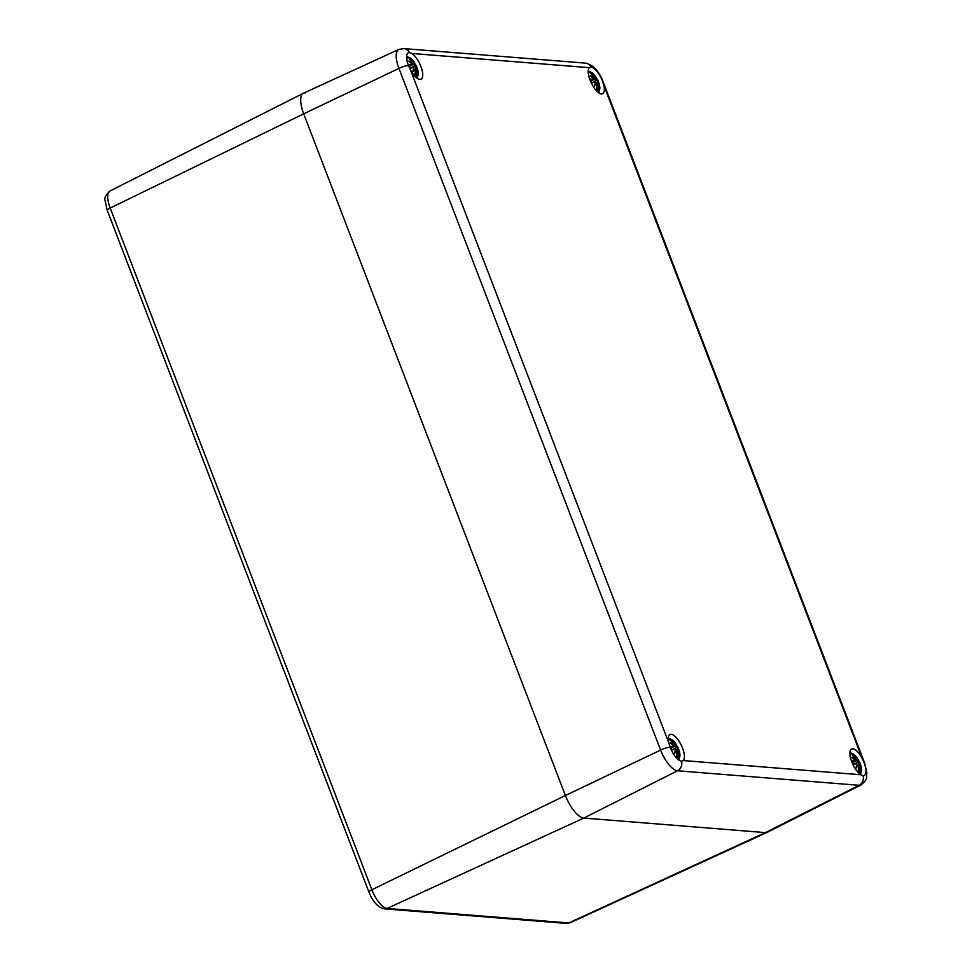 <?xml version="1.0" encoding="UTF-8"?>
<svg xmlns="http://www.w3.org/2000/svg" width="972" height="972" viewBox="0 0 972 972"><rect width="100%" height="100%" fill="white"/><g stroke="black" fill="none" stroke-linecap="round" stroke-linejoin="round"><path stroke-width="1.46" d="M682.66 760.942L681.481 761.137A7.922 7.169 94.6 0 1 677.52 770.784L859.102 785.303L765.401 832.603L583.82 818.072L765.401 832.603A23.778 8.942 64.3 0 0 767.321 832.287L570.297 922.695A19.695 7.412 -115.7 0 1 568.717 922.95L387.135 908.431A5.941 5.382 94.6 0 1 384.657 908.881L566.239 923.4A5.941 5.382 -85.4 0 0 568.717 922.95L765.401 832.603A23.778 8.942 64.3 0 0 767.43 832.239L860.961 784.975C869.272 778.025 865.736 777.26 866.89 773.214L864.618 763.044A7.922 1.58 -21 0 0 864.132 762.741A14.665 5.516 -115.7 0 1 864.278 775.449A14.665 5.516 -115.7 0 1 863.063 775.656L860.815 774.757L683.243 760.554A14.665 5.516 64.3 0 0 680.971 744.564A14.665 5.516 64.3 0 0 670 734.492A14.665 5.516 64.3 0 0 668.809 742.9L410.463 69.875A14.665 5.516 64.3 0 0 419.843 79.425A14.665 5.516 64.3 0 0 421.058 79.218A14.665 5.516 64.3 0 0 421.192 67.262A14.665 5.516 64.3 0 0 411.824 53.472L589.397 67.676A14.665 5.516 64.3 0 0 590.976 82.243A14.665 5.516 64.3 0 0 601.425 93.956A14.665 5.516 64.3 0 0 602.64 93.749A14.665 5.516 64.3 0 0 603.819 85.329L862.176 758.367A14.665 5.516 64.3 0 0 851.581 749.011A14.665 5.516 64.3 0 0 851.448 760.979A14.665 5.516 64.3 0 0 860.815 774.757M410.463 69.875L408.434 65.525A7.922 1.58 159 0 0 398.933 68.404L303.701 113.821L565.388 795.509L303.701 113.821A23.778 8.942 -115.7 0 1 303.41 93.239A23.778 8.942 -115.7 0 1 305.439 92.875M368.983 892.138A5.941 1.179 -21 0 1 368.91 892.029A5.941 1.179 -21 0 1 371.863 889.745L565.388 795.509A23.778 8.942 64.3 0 0 583.82 818.072A23.778 8.942 -115.7 0 1 565.388 795.509L660.608 750.092A7.922 1.58 -21 0 1 670.109 747.213L668.809 742.9M862.176 758.367L864.132 762.741M398.775 49.475L303.531 93.178A23.778 8.942 -115.7 0 0 303.701 113.821L110.188 208.057L371.863 889.745A19.695 7.412 -115.7 0 0 387.135 908.431L583.82 818.072L677.52 770.784A21.809 8.201 64.3 0 1 660.608 750.092L398.933 68.404A21.809 8.201 64.3 0 1 398.775 49.475L403.83 48.6L585.411 63.119A7.922 7.169 -85.4 0 1 591.085 67.141L589.397 67.676L591.085 67.141A14.665 5.516 -115.7 0 1 602.458 81.053L603.819 85.329M408.434 65.525A14.665 5.516 -115.7 0 1 408.289 52.816A14.665 5.516 -115.7 0 1 409.504 52.609L411.824 53.472M681.481 761.137A14.665 5.516 -115.7 0 1 670.109 747.213M859.248 761.416A8.991 3.378 -115.7 0 1 860.706 765.243A25.709 8.141 167.8 0 0 859.613 763.992L861.01 768.451L859.442 765.426L859.406 766.543A25.709 24.555 72.9 0 1 860.22 771.1A8.991 3.378 -115.7 0 1 858.446 770.954A25.709 21.129 -74.3 0 0 858.191 766.446L857.486 765.268L856.065 768.062L856.867 764.502L855.955 763.7L853.294 764.648A8.991 3.378 -115.7 0 1 851.824 760.833A25.709 9.829 -21.9 0 1 854.947 761.088L855.239 760.286L851.97 757.407L855.299 759.569L855.166 758.549A25.709 22.866 -110.1 0 0 852.31 754.965L852.31 754.965A8.991 3.378 -115.7 0 1 854.084 755.11A25.709 22.818 119 0 1 856.368 758.646L857.255 759.727L856.915 757.796L858.604 761.392A25.709 1.908 -29.4 0 1 859.248 761.416L857.887 760.493M853.222 764.478L855.955 763.7L853.294 764.648M856.332 767.321L856.903 764.551L855.737 763.591L856.867 764.502M856.782 765.28L857.486 765.268L856.065 768.062L856.842 764.612M860.22 771.1L859.442 765.426M858.215 770.334L859.928 770.626M859.406 766.543L858.288 767.017M859.284 765.28L857.632 765.997L859.613 763.992M861.01 768.451L860.427 767.37L861.01 768.451M859.503 764.721L859.394 763.883M855.421 763.7L859.127 761.659M858.604 761.392L854.728 763.943M857.061 758.597L857.644 760.505M857.231 759.995L856.368 758.646M854.084 755.11L853.635 756.447M855.421 759.023L856.138 758.707L854.145 755.56M852.432 755.074L855.299 759.569M855.166 758.549L854.983 759.983L855.178 758.549M855.105 758.634L855.214 759.861L852.991 758.269M852.711 762.789L855.141 761.319L855.263 760.274L852.553 757.82M852.663 762.668L854.947 761.088M851.824 760.833L854.874 761.355M857.62 760.517L855.712 760.991L857.207 760.019M854.692 761.586L855.712 760.991M597.561 79.728A8.991 3.378 -115.7 0 1 599.031 83.556A25.709 8.141 167.8 0 0 597.938 82.316L599.335 86.763L597.768 83.738L597.731 84.856A25.709 24.555 72.9 0 1 598.545 89.412A8.991 3.378 -115.7 0 1 596.772 89.278A25.709 21.129 -74.3 0 0 596.516 84.758L595.812 83.58L594.39 86.374L595.192 82.814L594.281 82.013L591.62 82.96A8.991 3.378 -115.7 0 1 590.15 79.145A25.709 9.829 -21.9 0 1 593.272 79.412L593.564 78.598L590.296 75.719L593.625 77.882L593.491 76.861A25.709 22.866 -110.1 0 0 590.636 73.277L590.636 73.277A8.991 3.378 -115.7 0 1 592.41 73.422A25.709 22.818 119 0 1 594.694 76.958L595.581 78.039L595.241 76.108L596.93 79.704A25.709 1.908 -29.4 0 1 597.561 79.728L596.213 78.817M591.547 82.79L594.281 82.013L591.62 82.96M594.657 85.633L595.229 82.863L594.062 81.903L595.192 82.814M595.8 83.556L594.39 86.374L595.168 82.924M595.812 83.58L595.107 83.592M598.545 89.412L597.768 83.738M596.541 88.646L598.254 88.938M597.731 84.856L596.614 85.342M599.335 86.763L598.752 85.682L599.335 86.763M597.829 83.033L597.938 82.316M597.61 83.592L595.958 84.309L597.719 82.195M593.746 82.013L597.452 79.971M596.93 79.704L593.054 82.256M595.386 76.91L595.97 78.817M595.945 78.829L594.038 79.303L595.557 78.307L594.694 76.958M592.41 73.422L591.948 74.759M593.746 77.335L594.463 77.031L592.47 73.872M593.418 76.946L593.625 77.882M591.316 76.581L593.564 78.149M591.037 81.101L593.467 79.631L593.588 78.586L590.879 76.132M590.988 80.98L593.272 79.412M590.15 79.145L593.199 79.668M593.017 79.898L594.038 79.303M677.654 746.897A8.991 3.378 -115.7 0 1 679.124 750.712A25.709 8.141 167.8 0 0 678.031 749.473L679.416 753.932L677.861 750.906L677.812 752.012A25.709 24.555 72.9 0 1 678.638 756.581A8.991 3.378 -115.7 0 1 676.864 756.435A25.709 21.129 -74.3 0 0 676.609 751.915L675.904 750.749L674.483 753.531L675.273 749.983L674.374 749.181L671.713 750.117A8.991 3.378 -115.7 0 1 670.243 746.302A25.709 9.829 -21.9 0 1 673.365 746.569L673.657 745.767L670.388 742.875L673.718 745.05L673.572 744.03A25.709 22.866 -110.1 0 0 670.729 740.445L670.729 740.445A8.991 3.378 -115.7 0 1 672.503 740.579A25.709 22.818 119 0 1 674.787 744.127L675.674 745.208L675.333 743.276L677.022 746.861A25.709 1.908 -29.4 0 1 677.654 746.897L676.305 745.974M671.64 749.959L674.374 749.181L671.713 750.117M674.75 752.802L675.321 750.032L674.155 749.06L675.273 749.983M675.2 750.761L675.929 750.761L674.483 753.531L675.261 750.092M678.638 756.581L677.861 750.906M676.634 755.815L678.347 756.095M677.812 752.012L676.706 752.498M677.703 750.761L676.05 751.465L678.031 749.473M679.416 753.932L678.845 752.838L679.416 753.932M677.921 750.19L677.812 749.351M679.124 750.712L677.678 749.327L675.297 750.202M673.839 749.169L677.545 747.128M677.022 746.861L673.146 749.412M675.479 744.066L676.062 745.986M675.649 745.475L674.787 744.127M672.503 740.579L672.041 741.928M673.839 744.503L674.556 744.188L672.563 741.041M670.85 740.555L673.718 745.05M673.718 745.305L673.511 744.102M671.409 743.75L673.657 745.317M671.13 748.258L673.56 746.8L673.681 745.743L670.972 743.288M671.081 748.136L673.365 746.569M670.243 746.302L673.292 746.824M676.026 745.998L674.131 746.46L675.613 745.488M673.11 747.067L674.131 746.46M415.98 65.209A8.991 3.378 -115.7 0 1 417.45 69.024A25.709 8.141 167.8 0 0 416.356 67.785L417.741 72.244L416.186 69.219L416.138 70.324A25.709 24.555 72.9 0 1 416.964 74.893A8.991 3.378 -115.7 0 1 415.19 74.747A25.709 21.129 -74.3 0 0 414.935 70.227L414.23 69.061L412.808 71.843L413.598 68.295L412.687 67.493L410.038 68.441A8.991 3.378 -115.7 0 1 408.568 64.614A25.709 9.829 -21.9 0 1 411.691 64.881L411.982 64.079L408.714 61.187L412.043 63.362L411.897 62.342A25.709 22.866 -110.1 0 0 409.054 58.757L409.054 58.757A8.991 3.378 -115.7 0 1 410.828 58.891A25.709 22.818 119 0 1 413.112 62.439L413.999 63.52L413.659 61.588L415.348 65.173A25.709 1.908 -29.4 0 1 415.98 65.209L414.631 64.286M409.965 68.271L412.687 67.493L410.038 68.441M413.076 71.114L413.647 68.344L412.468 67.372L413.598 68.295M414.218 69.036L412.808 71.843L413.586 68.404M414.23 69.061L413.525 69.073M416.964 74.893L416.186 69.219M414.959 74.127L416.672 74.407M416.138 70.324L415.032 70.81M417.741 72.244L417.17 71.163L417.741 72.244M416.247 68.502L416.356 67.785M416.028 69.073L414.376 69.777L416.125 67.663M412.164 67.481L415.87 65.44M415.348 65.173L411.472 67.736M413.805 62.378L414.388 64.298M414.351 64.31L412.456 64.772L413.975 63.788L413.112 62.439M410.828 58.891L410.366 60.24M412.164 62.816L412.881 62.5L410.889 59.353M411.836 62.415L412.043 63.362M409.176 58.867L411.921 62.342L411.715 63.775M409.734 62.062L411.982 63.63M409.406 66.448L411.691 64.881M408.568 64.614L411.618 65.136M411.435 65.379L412.456 64.772M384.657 908.881C377.051 907.641 371.899 899.598 368.91 892.029L107.236 210.341L105.11 200.536C103.931 198.592 105.535 195.408 109.945 190.998A19.695 7.412 -115.7 0 0 110.188 208.057A5.941 1.179 159 0 0 107.236 210.341A5.941 1.179 159 0 0 107.309 210.45M585.411 63.119C593.029 64.82 598.874 70.895 602.944 81.356A7.922 1.58 159 0 0 602.458 81.053M403.83 48.6A7.922 7.169 94.6 0 1 409.504 52.609M860.961 784.975A21.809 8.201 64.3 0 1 859.102 785.303A7.922 7.169 -85.4 0 0 863.063 775.656M850.111 755.985A10.4 3.912 -115.7 0 1 857.255 758.026L860.803 765.377A10.4 3.912 -115.7 0 1 859.442 772.789A10.4 3.912 -115.7 0 1 857.948 772.242M859.382 770.383A7.97 3.001 -115.7 0 1 858.774 770.492A7.97 3.001 -115.7 0 1 858.483 770.444M859.297 764.806L860.427 767.37M858.641 761.902A7.97 3.001 -115.7 0 1 859.455 763.858M853.173 755.912A7.97 3.001 -115.7 0 1 853.914 756.131M588.437 74.297A10.4 3.912 -115.7 0 1 595.581 76.338L599.129 83.689A10.4 3.912 -115.7 0 1 597.768 91.101A10.4 3.912 -115.7 0 1 596.273 90.554M597.707 88.695A7.97 3.001 -115.7 0 1 597.1 88.804A7.97 3.001 -115.7 0 1 596.808 88.768M597.622 83.118L598.752 85.682M596.966 80.214A7.97 3.001 -115.7 0 1 597.78 82.17M591.498 74.224A7.97 3.001 -115.7 0 1 592.24 74.443M668.529 741.466A10.4 3.912 -115.7 0 1 675.674 743.495L679.221 750.858A10.4 3.912 -115.7 0 1 677.861 758.257A10.4 3.912 -115.7 0 1 676.257 757.65M677.8 755.852A7.97 3.001 -115.7 0 1 677.192 755.961A7.97 3.001 -115.7 0 1 676.901 755.924M677.715 750.287L678.845 752.838M677.059 747.383A7.97 3.001 -115.7 0 1 677.873 749.327M671.591 741.381A7.97 3.001 -115.7 0 1 672.332 741.6M406.843 59.9A10.4 3.912 -115.7 0 1 413.999 61.819L417.547 69.17A10.4 3.912 -115.7 0 1 416.174 76.569A10.4 3.912 -115.7 0 1 414.692 76.023M416.125 74.164A7.97 3.001 -115.7 0 1 415.518 74.273A7.97 3.001 -115.7 0 1 415.226 74.237M416.04 68.599L417.17 71.163M415.384 65.695A7.97 3.001 -115.7 0 1 416.198 67.639M409.917 59.693A7.97 3.001 -115.7 0 1 410.658 59.912M570.297 922.695L566.239 923.4M109.945 190.998L303.41 93.239M602.944 81.356L864.618 763.044M857.255 758.026L854.497 754.843L849.905 752.474M860.803 765.377L861.569 769.52L860.56 774.587M858.483 770.784L858.215 766.458L857.316 765.122M858.774 770.492L858.167 770.31M859.418 765.353L860.888 768.135M860.682 765.183L859.26 763.846L856.879 764.733M857.292 759.849L857 758.014M853.416 764.405L852.152 761.125M859.187 765.304L857.997 765.742M595.581 76.338L592.823 73.155L588.23 70.786M599.129 83.689L599.894 87.832L598.886 92.899M596.808 89.096L596.541 84.783L595.642 83.434M597.1 88.804L596.492 88.622M597.744 83.665L599.214 86.447M599.007 83.495L597.586 82.158L595.204 83.045M595.617 78.161L595.326 76.326M590.757 73.386L593.503 76.861L593.321 78.319M591.741 82.717L590.478 79.437M597.513 83.616L596.31 84.054M675.674 743.507L672.903 740.324L668.311 737.955M679.221 750.858L679.987 755.001L678.954 760.092M676.901 756.252L676.634 751.939L675.734 750.603M677.192 755.961L676.585 755.791M677.836 750.834L679.307 753.616M675.71 745.33L675.418 743.483M671.834 749.886L670.571 746.593M677.606 750.773L676.403 751.222M413.999 61.819L411.229 58.636L406.612 56.267M417.547 69.17L418.312 73.313L417.292 78.38M415.226 74.565L414.959 70.251L414.06 68.915M415.518 74.273L414.91 74.103M416.162 69.146L417.632 71.928M417.425 68.976L416.004 67.639L413.622 68.526M414.036 63.642L413.744 61.807M409.455 66.57L411.885 65.112L412.007 64.055L409.297 61.601M410.16 68.198L408.896 64.905M415.919 69.085L414.728 69.534"/></g></svg>
